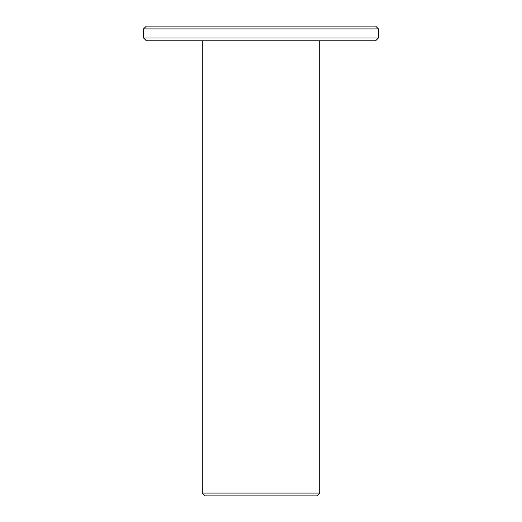 <?xml version="1.0" encoding="UTF-8"?>
<svg xmlns="http://www.w3.org/2000/svg" width="522" height="522" viewBox="0 0 522 522"><rect width="100%" height="100%" fill="white"/><g stroke="black" fill="none" stroke-linecap="round" stroke-linejoin="round"><path stroke-width="0.78" d="M319.725 40.781L319.725 493.081L202.275 493.081L202.275 40.781M202.275 493.081L205.094 495.9L316.906 495.9L319.725 493.081M378.45 37.962L143.55 37.962L146.369 40.781L375.631 40.781L378.45 37.962L378.45 28.919L375.631 26.1L146.369 26.1L143.55 28.919L378.45 28.919M143.55 37.962L143.55 28.919"/></g></svg>
